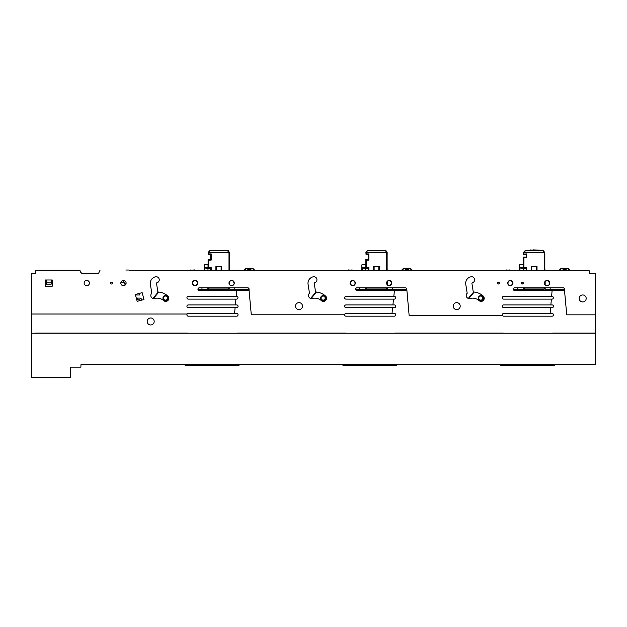 <?xml version="1.0" encoding="UTF-8"?>
<svg xmlns="http://www.w3.org/2000/svg" width="627" height="627" viewBox="0 0 627 627"><rect width="100%" height="100%" fill="white"/><g stroke="black" fill="none" stroke-linecap="round" stroke-linejoin="round"><path stroke-width="0.94" d="M595.65 333.219L31.35 333.219L31.35 377.376L70.334 377.376L70.585 367.148L80.891 367.148L80.985 364.585L595.65 364.585L595.65 333.219M35.614 333.219L78.712 333.219M143.669 333.219L187.873 333.219M139.116 299.808L139.46 299.808A0.854 0.854 0 0 1 140.299 300.505L139.249 300.788L139.116 299.808L136.749 299.808M239.976 364.585A2.555 2.555 0 0 1 238.15 365.353L186.148 365.353A2.555 2.555 0 0 1 184.322 364.585M499.719 364.585A2.555 2.555 0 0 0 501.545 365.353L553.539 365.353A2.555 2.555 0 0 0 555.365 364.585M342.021 364.585A2.555 2.555 0 0 0 343.847 365.353L395.841 365.353A2.555 2.555 0 0 0 397.667 364.585M139.735 293.295L142.149 292.652L143.983 299.526L137.164 301.344L135.33 294.463L142.149 292.652L143.983 299.526L141.953 300.067A2.555 2.555 0 0 0 139.46 298.099L136.302 298.099L135.471 294.996L139.594 294.996L139.609 293.326M137.478 298.099L137.478 299.808M229.38 281.656L229.263 284.211M229.427 284.501L229.427 281.578M209.12 288.992L228.408 288.992L228.745 289.423L229.176 287.817L228.745 289.423L208.791 289.423L208.36 287.817L208.783 289.423L208.807 287.817M387.118 284.705L386.694 282.252L387.118 281.452L387.125 284.721L387.125 281.445L387.078 284.65M388.317 280.59L389.916 280.535L387.439 281.115L387.47 285.081L390.049 285.583M390.057 285.583L391.844 283.083A2.641 2.641 0 0 1 389.202 285.724A2.641 2.641 0 0 1 386.561 283.083A2.641 2.641 0 0 1 389.202 280.441A2.641 2.641 0 0 1 391.844 283.083L390.088 280.59M129.287 270.323L589.098 270.323L589.255 273.294L595.564 273.294L595.564 314.832L566.745 314.832L564.425 289.572A1.364 1.364 0 0 0 563.124 287.817L514.696 287.817A1.364 1.364 0 0 0 513.333 289.18A1.364 1.364 0 0 0 514.696 290.544L552.105 290.544L551.603 296.399L503.685 296.399A1.364 1.364 0 0 0 502.321 297.762A1.364 1.364 0 0 0 503.685 299.126L551.368 299.126L550.867 304.918L503.685 304.918A1.364 1.364 0 0 0 502.321 306.282A1.364 1.364 0 0 0 503.685 307.645L550.631 307.645L550.138 313.453L552.081 313.453A1.364 1.364 0 0 1 553.445 314.817A1.364 1.364 0 0 1 552.081 316.18L503.661 316.18A1.364 1.364 0 0 1 502.407 315.35L409.125 315.35L406.79 289.172A1.364 1.364 0 0 0 405.426 287.817L357.006 287.817A1.364 1.364 0 0 0 355.642 289.18A1.364 1.364 0 0 0 357.006 290.544L394.438 290.544L393.811 296.399L345.986 296.399A1.364 1.364 0 0 0 344.623 297.762A1.364 1.364 0 0 0 345.986 299.126L393.521 299.126L392.91 304.918L345.986 304.918A1.364 1.364 0 0 0 344.623 306.282A1.364 1.364 0 0 0 345.986 307.645L392.62 307.645L392 313.453L394.383 313.453A1.364 1.364 0 0 1 395.747 314.817A1.364 1.364 0 0 1 394.383 316.18L345.963 316.18A1.364 1.364 0 0 1 344.599 314.793L251.294 314.793L248.997 289.69A1.364 1.364 0 0 0 247.728 287.817L199.308 287.817A1.364 1.364 0 0 0 197.944 289.18A1.364 1.364 0 0 0 199.308 290.544L236.708 290.544L236.16 296.399L188.288 296.399A1.364 1.364 0 0 0 186.924 297.762A1.364 1.364 0 0 0 188.288 299.126L235.909 299.126L235.368 304.918L188.288 304.918A1.364 1.364 0 0 0 186.924 306.282A1.364 1.364 0 0 0 188.288 307.645L235.117 307.645L234.576 313.453L236.685 313.453A1.364 1.364 0 0 1 238.048 314.817A1.364 1.364 0 0 1 236.685 316.18L188.272 316.18A1.364 1.364 0 0 1 187.167 314.009L31.35 314.009L31.35 333.219M188.272 313.453A1.364 1.364 0 0 0 187.167 314.009A1.364 1.364 0 0 1 188.272 313.453L234.576 313.453M345.963 313.453A1.364 1.364 0 0 0 344.599 314.793A1.364 1.364 0 0 1 345.963 313.453L392 313.453M503.661 313.453A1.364 1.364 0 0 0 502.407 315.35A1.364 1.364 0 0 1 503.661 313.453L550.138 313.453M99.999 270.323L98.604 273.301L81.22 273.301L79.825 270.323L35.872 270.323L35.614 273.301L31.35 273.301L31.35 314.009M302.073 307.794A3.496 3.496 0 0 1 297.331 309.189A3.496 3.496 0 0 1 295.944 304.448A3.496 3.496 0 0 1 300.686 303.053A3.496 3.496 0 0 1 302.073 307.794M459.771 307.794A3.496 3.496 0 0 1 455.03 309.189A3.496 3.496 0 0 1 453.642 304.448A3.496 3.496 0 0 1 458.384 303.053A3.496 3.496 0 0 1 459.771 307.794M585.759 300.129A3.496 3.496 0 0 1 581.017 301.516A3.496 3.496 0 0 1 579.622 296.775A3.496 3.496 0 0 1 584.372 295.388A3.496 3.496 0 0 1 585.759 300.129M84.136 283.067A2.641 2.641 0 0 1 86.777 280.426A2.641 2.641 0 0 1 89.418 283.067A2.641 2.641 0 0 1 86.777 285.716A2.641 2.641 0 0 1 84.136 283.067M120.823 283.067A2.641 2.641 0 0 1 123.464 280.426A2.641 2.641 0 0 1 126.105 283.067A2.641 2.641 0 0 1 123.464 285.716A2.641 2.641 0 0 1 120.823 283.067M192.411 283.051A2.641 2.641 0 0 1 195.052 280.402A2.641 2.641 0 0 1 197.693 283.051A2.641 2.641 0 0 1 195.052 285.693A2.641 2.641 0 0 1 192.411 283.051C194.166 279.642 195.93 279.642 197.693 283.051C195.93 286.461 194.166 286.461 192.411 283.051M228.988 283.036A2.641 2.641 0 0 1 231.629 280.394A2.641 2.641 0 0 1 234.271 283.036A2.641 2.641 0 0 1 231.629 285.685A2.641 2.641 0 0 1 228.988 283.036M350.038 283.083A2.641 2.641 0 0 1 352.68 280.441A2.641 2.641 0 0 1 355.321 283.083A2.641 2.641 0 0 1 352.68 285.724A2.641 2.641 0 0 1 350.038 283.083C351.794 279.673 353.557 279.673 355.321 283.083C353.557 286.492 351.794 286.492 350.038 283.083M544.432 283.13A2.641 2.641 0 0 1 547.081 280.488A2.641 2.641 0 0 1 549.722 283.13A2.641 2.641 0 0 1 547.081 285.779A2.641 2.641 0 0 1 544.432 283.13M507.69 283.075A2.641 2.641 0 0 1 510.331 280.434A2.641 2.641 0 0 1 512.972 283.075A2.641 2.641 0 0 1 510.331 285.716A2.641 2.641 0 0 1 507.69 283.075C509.453 279.666 511.217 279.666 512.972 283.075C511.217 286.484 509.453 286.484 507.69 283.075M521.413 283.067A0.94 0.94 0 0 1 522.346 282.134A0.94 0.94 0 0 1 523.286 283.067A0.94 0.94 0 0 1 522.346 284.007A0.94 0.94 0 0 1 521.413 283.067C521.876 284.196 522.487 284.282 523.247 283.333L523.255 282.824C522.503 281.86 521.883 281.938 521.413 283.067M497.501 283.075A0.94 0.94 0 0 1 498.434 282.134A0.94 0.94 0 0 1 499.374 283.075A0.94 0.94 0 0 1 498.434 284.015A0.94 0.94 0 0 1 497.501 283.075L498.167 282.174L499.374 283.075C498.747 284.282 498.12 284.282 497.501 283.075M110.524 283.09A0.94 0.94 0 0 1 111.465 282.15A0.94 0.94 0 0 1 112.398 283.09A0.94 0.94 0 0 1 111.465 284.023A0.94 0.94 0 0 1 110.524 283.09M52.253 279.987L45.356 279.987L45.356 286.194L52.253 286.194L52.253 279.987M150.37 284.266A6.56 6.56 0 0 1 155.48 276.82A3.072 3.072 0 0 1 159.18 279.133A3.072 3.072 0 0 1 156.836 282.808A0.423 0.423 0 0 0 156.507 283.294L157.824 291.649A0.423 0.423 0 0 0 158.216 292.002A15.894 15.894 0 0 1 167.777 295.999A3.088 3.088 0 0 1 168.036 300.357A3.088 3.088 0 0 1 163.671 300.615A9.718 9.718 0 0 0 154.704 298.483A3.088 3.088 0 0 1 151.789 293.248L150.37 284.266A6.56 6.56 0 0 1 155.48 276.82M308.069 284.266A6.56 6.56 0 0 1 313.179 276.82A3.072 3.072 0 0 1 316.878 279.133A3.072 3.072 0 0 1 314.535 282.808A0.423 0.423 0 0 0 314.205 283.294L315.522 291.649A0.423 0.423 0 0 0 315.914 292.002A15.894 15.894 0 0 1 325.476 295.999A3.088 3.088 0 0 1 325.734 300.357A3.088 3.088 0 0 1 321.369 300.615A9.718 9.718 0 0 0 312.403 298.483A3.088 3.088 0 0 1 309.487 293.248L308.069 284.266A6.56 6.56 0 0 1 313.179 276.82A3.072 3.072 0 0 1 316.878 279.133A3.072 3.072 0 0 1 314.535 282.808M465.767 284.266A6.56 6.56 0 0 1 470.877 276.82A3.072 3.072 0 0 1 474.568 279.133A3.072 3.072 0 0 1 472.233 282.808A0.423 0.423 0 0 0 471.904 283.294L473.22 291.649A0.423 0.423 0 0 0 473.612 292.002A15.894 15.894 0 0 1 483.174 295.999A3.088 3.088 0 0 1 483.425 300.357A3.088 3.088 0 0 1 479.067 300.615A9.718 9.718 0 0 0 470.101 298.483A3.088 3.088 0 0 1 467.186 293.248L465.767 284.266M389.492 280.59L389.916 280.59M401.468 270.323L403.435 268.356L401.468 270.323M408.702 270.323L405.23 270.323M403.733 268.231L410.199 268.231A0.423 0.423 0 0 1 410.505 268.356L412.464 270.323L410.505 268.356A0.423 0.423 0 0 0 410.199 268.231L403.733 268.231A0.423 0.423 0 0 0 403.435 268.356A0.423 0.423 0 0 1 403.733 268.231L410.199 268.231L403.435 268.356M526.131 270.323L526.131 268.019L523.38 268.231L523.365 270.323M559.166 270.323L561.134 268.356L559.166 270.323M566.4 270.323L562.928 270.323M568.195 268.356L567.897 268.231A0.423 0.423 0 0 1 568.195 268.356L570.162 270.323L568.195 268.356A0.423 0.423 0 0 0 567.897 268.231L561.431 268.231A0.423 0.423 0 0 0 561.134 268.356A0.423 0.423 0 0 1 561.431 268.231L561.134 268.356M595.564 314.832L595.564 333.219M552.724 333.219L592.664 333.219M552.724 333.062L595.564 333.062M394.908 333.219L503.238 333.219M237.218 333.219L345.524 333.219M35.614 333.062L187.873 333.062M39.752 270.323A0.423 0.423 90 0 1 39.94 270.276L37.745 270.276A0.423 0.423 0 0 0 37.565 270.323A0.423 0.423 0 0 1 37.745 270.276L37.745 270.323M207.984 268.912L210.727 268.912L210.727 268.231L207.984 268.231L207.968 270.323M243.77 270.323L245.737 268.356L243.77 270.323M251.012 270.323L247.532 270.323M252.806 268.356L252.501 268.231A0.423 0.423 0 0 1 252.806 268.356L254.766 270.323L252.806 268.356A0.423 0.423 0 0 0 252.501 268.231L246.035 268.231A0.423 0.423 0 0 0 245.737 268.356A0.423 0.423 0 0 1 246.035 268.231L245.737 268.356M365.682 268.912L368.425 268.912L368.425 268.231L365.682 268.231L365.666 270.323M86.134 280.504L87.419 280.504L86.134 280.504M126.105 283.067L125.298 284.971L122.821 280.504M124.46 280.622L125.596 281.507M230.634 280.59L232.217 280.465L229.741 281.194L229.772 284.917C232.092 286.257 233.597 285.63 234.271 283.036L232.633 280.59M546.352 280.59L547.614 280.543L545.137 281.343L545.169 284.956C547.496 286.367 549.009 285.755 549.722 283.13L547.81 280.59M544.698 281.978L544.698 284.29M550.631 307.645L552.105 307.645A1.364 1.364 0 0 0 553.469 306.282A1.364 1.364 0 0 0 552.105 304.918L550.867 304.918M551.368 299.126L552.011 299.126A1.364 1.364 0 0 0 553.375 297.762A1.364 1.364 0 0 0 552.011 296.399L551.603 296.399M393.521 299.126L394.312 299.126A1.364 1.364 0 0 0 395.676 297.762A1.364 1.364 0 0 0 394.312 296.399L393.811 296.399M513.427 288.686L513.889 288.091A1.364 1.364 0 0 0 513.427 288.686M552.105 290.544L563.124 290.544A1.364 1.364 0 0 0 564.425 289.572A1.364 1.364 0 0 1 563.124 290.544M563.939 288.091L564.394 288.686M235.117 307.645L236.708 307.645A1.364 1.364 0 0 0 238.072 306.282A1.364 1.364 0 0 0 236.708 304.918L235.368 304.918M355.728 288.686L356.191 288.091A1.364 1.364 0 0 0 355.728 288.686M394.438 290.544L405.426 290.544A1.364 1.364 0 0 0 406.79 289.172M406.241 288.091L406.696 288.686M235.909 299.126L236.622 299.126A1.364 1.364 0 0 0 237.986 297.762A1.364 1.364 0 0 0 236.622 296.399L236.16 296.399M392.62 307.645L394.407 307.645A1.364 1.364 0 0 0 395.77 306.282A1.364 1.364 0 0 0 394.407 304.918L392.91 304.918M198.038 288.686L198.493 288.091A1.364 1.364 0 0 0 198.038 288.686M236.708 290.544L247.728 290.544A1.364 1.364 0 0 0 248.997 289.69A1.364 1.364 0 0 1 247.728 290.544M248.543 288.091L248.997 288.686M158.278 292.01L152.902 298.413L154.704 298.483M152.925 298.421L158.302 292.01L158.819 292.057C162.221 292.425 165.207 293.742 167.777 295.999L168.757 298.883M315.977 292.01L310.6 298.413L312.403 298.483M310.616 298.421L316 292.01L316.517 292.057C319.919 292.425 322.905 293.742 325.476 295.999C328.579 298.507 324.222 303.405 321.369 300.615A3.088 3.088 0 0 0 325.734 300.357A3.088 3.088 0 0 0 325.476 295.999M473.675 292.01L468.298 298.413M470.101 298.483L468.314 298.421L473.698 292.01L474.216 292.057C477.617 292.425 480.603 293.742 483.174 295.999L484.154 298.883A3.088 3.088 0 0 0 483.182 296.007M98.69 273.129L81.22 273.301M168.757 298.922L168.075 300.309M168.06 300.333L163.671 300.615M483.448 300.333L479.067 300.615A3.088 3.088 0 0 0 484.146 298.922L483.472 300.309M409.588 270.323C407.84 269.257 406.092 269.257 404.344 270.323M368.362 270.323L368.425 268.912M251.889 270.323C250.142 269.257 248.394 269.257 246.654 270.323M210.672 270.323L210.727 268.912M567.286 270.323C565.538 269.257 563.791 269.257 562.043 270.323M523.373 268.912L526.131 268.912M531.727 270.323L531.727 266.741L531.743 270.323L531.727 266.741L536.594 266.741L536.594 270.323L537.018 266.318L531.296 266.318L536.579 266.757L536.579 270.323M547.355 270.323L544.816 269.939L544.816 254.107L544.816 270.323L544.777 252.407L543.053 250.455L525.269 250.455L523.561 252.391L523.506 254.107L523.545 252.407L544.377 252.407M523.929 257.548L526.578 257.548L523.506 257.117L523.498 268.019L526.155 267.988L523.498 268.019L523.506 257.117L523.929 257.548L523.929 267.557L526.578 267.557L526.155 270.323M523.929 267.557L523.506 267.988L523.498 257.101L526.131 257.101L526.155 254.335L526.155 257.117L526.131 254.366L523.498 254.366L526.578 253.911L523.506 254.107L526.131 254.366M544.777 252.407L544.816 254.107L544.393 254.115L544.338 252.391M378.81 270.323L378.81 266.836L379.327 266.318L373.606 266.318L378.896 266.741L378.896 270.323M378.81 266.836L374.029 266.741L374.029 270.323M374.115 270.323L374.115 266.836M368.362 268.231L365.8 268.137L368.457 267.988L368.457 270.323M368.362 259.586L368.88 260.103L366.231 260.103L365.8 259.586L365.8 268.137L365.8 259.586L368.362 259.586L368.472 254.672A66.062 66.062 0 0 1 366.011 254.319L368.472 254.672M389.657 270.323L387.125 269.939L387.125 254.288L387.125 270.323L387.11 254.107L386.694 254.115L386.694 270.323M387.078 252.509L365.909 252.407L367.587 250.557L366.286 252.383L366.011 254.319M366.231 260.103L366.231 267.557L368.88 267.557L368.362 268.137M237.218 333.062L345.524 333.062M394.908 333.062L503.238 333.062M52.253 286.194L52.253 280.504L51.367 280.504L51.32 282.879L46.445 282.879L46.398 280.504L45.356 280.504L45.356 286.194L52.253 286.194M552.081 313.453A1.364 1.364 0 0 1 553.445 314.817A1.364 1.364 0 0 1 552.081 316.18M552.105 304.918A1.364 1.364 0 0 1 553.469 306.282A1.364 1.364 0 0 1 552.105 307.645M503.685 307.645A1.364 1.364 0 0 1 502.321 306.282A1.364 1.364 0 0 1 503.685 304.918M552.011 296.399A1.364 1.364 0 0 1 553.375 297.762A1.364 1.364 0 0 1 552.011 299.126M503.685 299.126A1.364 1.364 0 0 1 502.321 297.762A1.364 1.364 0 0 1 503.685 296.399M394.312 296.399A1.364 1.364 0 0 1 395.676 297.762A1.364 1.364 0 0 1 394.312 299.126M345.986 299.126A1.364 1.364 0 0 1 344.623 297.762A1.364 1.364 0 0 1 345.986 296.399M514.696 290.544A1.364 1.364 0 0 1 513.388 289.541L523.192 289.541L523.208 287.817M394.383 313.453A1.364 1.364 0 0 1 395.747 314.817A1.364 1.364 0 0 1 394.383 316.18M236.685 313.453A1.364 1.364 0 0 1 238.048 314.817A1.364 1.364 0 0 1 236.685 316.18M236.708 304.918A1.364 1.364 0 0 1 238.072 306.282A1.364 1.364 0 0 1 236.708 307.645M188.288 307.645A1.364 1.364 0 0 1 186.924 306.282A1.364 1.364 0 0 1 188.288 304.918M392.463 287.817L392.478 289.541L406.743 289.541A1.364 1.364 0 0 1 405.426 290.544M357.006 290.544A1.364 1.364 0 0 1 355.689 289.541L365.502 289.541L365.517 287.817M236.622 296.399A1.364 1.364 0 0 1 237.986 297.762A1.364 1.364 0 0 1 236.622 299.126M188.288 299.126A1.364 1.364 0 0 1 186.924 297.762A1.364 1.364 0 0 1 188.288 296.399M394.407 304.918A1.364 1.364 0 0 1 395.77 306.282A1.364 1.364 0 0 1 394.407 307.645M345.986 307.645A1.364 1.364 0 0 1 344.623 306.282A1.364 1.364 0 0 1 345.986 304.918M199.308 290.544A1.364 1.364 0 0 1 197.991 289.541L207.803 289.541L207.819 287.817M156.507 283.294L157.824 291.649M314.205 283.294L315.522 291.649M470.877 276.82A3.072 3.072 0 0 1 474.568 279.133A3.072 3.072 0 0 1 472.233 282.808M471.904 283.294L473.22 291.649M387.125 270.19L389.916 270.323M389.916 270.19L389.916 270.793M519.955 270.323L519.971 268.003L523.694 268.348M544.816 270.19L547.614 270.323M547.614 270.19L547.614 270.793M153.756 323.14A3.496 3.496 0 0 1 149.014 324.535A3.496 3.496 0 0 1 147.619 319.794A3.496 3.496 0 0 1 152.361 318.398A3.496 3.496 0 0 1 153.756 323.14M81.087 273.019L79.942 270.527A0.423 0.423 -90 0 0 79.872 270.417L79.872 270.417A0.423 0.423 -90 0 1 79.942 270.527L81.486 273.278M79.739 270.323A0.423 0.423 -90 0 0 79.551 270.276L39.94 270.323M128.566 270.025L125.808 270.025L128.566 270.025M136.224 294.996L136.224 294.228M204.559 270.323L204.582 268.003L208.305 268.348M229.427 270.19L232.217 270.19L232.225 270.793M362.257 270.323L362.281 268.003L365.996 268.348M231.371 280.41L232.225 280.59M546.76 280.512L547.614 280.59M46.374 279.987L46.374 280.504M51.398 279.987L51.398 280.504M550.161 287.817L550.177 289.541L564.433 289.541M545.192 287.817L545.208 289.541L550.177 289.541M517.369 287.817L517.353 289.541L513.388 289.541M524.203 287.817L524.188 289.423L544.134 289.423L544.565 287.817L544.134 289.423L544.118 287.817M523.757 287.817L524.188 289.423L523.757 287.817L524.188 289.423L544.134 289.423L544.565 287.817M387.494 287.817L387.51 289.541L392.478 289.541M359.671 287.817L359.655 289.541L355.689 289.541M366.505 287.817L366.489 289.423L366.058 287.817L366.481 289.423L386.444 289.423L386.875 287.817L386.436 289.423L386.42 287.817M234.764 287.817L234.78 289.541L249.044 289.541M229.795 287.817L229.811 289.541L234.78 289.541M201.972 287.817L201.965 289.541L197.991 289.541M160.285 292.276L161.539 292.574M162.926 298.076C164.595 294.847 166.265 294.847 167.934 298.076C166.265 301.305 164.595 301.305 162.926 298.076A2.477 2.477 0 0 1 165.426 295.599A2.477 2.477 0 0 1 167.911 298.076A2.477 2.477 0 0 1 165.426 300.552A2.477 2.477 0 0 1 162.949 298.076M317.983 292.276L319.229 292.574M320.624 298.076C322.294 294.847 323.963 294.847 325.632 298.076C323.963 301.305 322.294 301.305 320.624 298.076A2.477 2.477 0 0 1 323.124 295.599A2.477 2.477 0 0 1 325.601 298.076A2.477 2.477 0 0 1 323.124 300.552A2.477 2.477 0 0 1 320.648 298.076M475.674 292.276L476.928 292.574M478.315 298.076C479.984 294.847 481.654 294.847 483.323 298.076C481.654 301.305 479.984 301.305 478.315 298.076M505.848 270.323L509.845 269.939L510.112 270.793L510.104 270.323M509.853 270.323L506.107 269.939L505.848 270.793M510.104 270.19L510.112 270.793M190.459 270.323L194.456 269.939L194.715 270.793L194.715 270.323M194.456 270.323L190.459 270.19L190.451 270.793M194.456 269.939L194.715 270.793M348.157 270.323L352.155 269.939L352.413 270.793L352.405 270.323M352.155 270.323L348.408 269.939L348.15 270.793M352.155 269.939L352.413 270.793M523.537 252.767L523.725 254.107M387.055 252.226L385.973 250.643L387.165 252.563L387.165 254.28A66.062 66.062 0 0 1 387.11 254.288M387.055 252.493L387.11 254.107M366.231 267.557L365.807 267.988L365.807 259.68L368.457 259.68L368.457 254.664M368.88 260.103L368.88 253.911L368.472 254.319M365.909 252.407L366.035 254.107M385.973 250.643L385.339 250.557L385.973 250.643L386.687 252.407M523.404 264.398L520.002 264.398L523.404 264.398L520.002 264.398L523.404 264.398L523.412 264.821L519.579 264.821L519.556 267.235L523.435 267.235L523.412 264.821M523.435 268.003L523.435 267.235M519.971 268.003L519.556 267.235M519.524 270.323L519.548 267.713M55.051 270.276L40.731 270.276M208.015 264.398L204.606 264.398L208.015 264.398L204.606 264.398L208.015 264.398L208.015 264.821L204.183 264.821L204.159 267.235L208.039 267.235L208.015 264.821M208.046 268.003L208.039 267.235M204.582 268.003L204.159 267.235M204.136 270.323L204.159 267.713M365.713 264.398L362.304 264.398L365.713 264.398L362.304 264.398L365.713 264.398L365.713 264.821L361.881 264.821L361.857 267.235L365.737 267.235L365.713 264.821M365.745 268.003L365.737 267.235M362.281 268.003L361.857 267.235L361.826 270.793M361.834 270.323L361.857 267.572M51.32 282.879L50.991 284.768L46.774 284.768L46.445 282.879M483.299 298.076A2.477 2.477 0 0 1 480.823 300.552A2.477 2.477 0 0 1 478.346 298.076A2.477 2.477 0 0 1 480.823 295.599A2.477 2.477 0 0 1 483.299 298.076M544.33 252.391L542.998 250.863L525.324 250.863L525.269 250.455L523.937 252.407M544.33 252.383L542.998 250.863M386.694 254.115L386.64 252.383L385.339 250.557L367.587 250.557M386.436 289.423L366.489 289.423M520.002 264.398L519.579 264.821L520.002 264.398M204.606 264.398L204.183 264.821L204.606 264.398M362.304 264.398L361.881 264.821L362.304 264.398M167.464 298.076A2.038 2.038 -4.2 0 1 165.426 300.114A2.038 2.038 -4.2 0 1 163.388 298.076A2.038 2.038 175.9 0 1 165.426 296.038A2.038 2.038 175.9 0 1 167.464 298.076M325.162 298.076A2.038 2.038 -4.2 0 1 323.124 300.114A2.038 2.038 -4.2 0 1 321.087 298.076A2.038 2.038 175.9 0 1 323.124 296.038A2.038 2.038 175.9 0 1 325.162 298.076M482.861 298.076A2.038 2.038 -4.2 0 1 480.823 300.114A2.038 2.038 -4.2 0 1 478.785 298.076A2.038 2.038 175.9 0 1 480.823 296.038A2.038 2.038 175.9 0 1 482.861 298.076M530.183 249.969L531.147 249.922L530.183 249.969M532.934 249.859L541.767 250.291M229.38 252.509L229.466 254.28A66.062 66.062 0 0 1 229.411 254.288L229.419 270.323M210.672 268.231L208.101 268.137L208.101 259.586L210.672 259.586L210.774 254.672A66.062 66.062 0 0 1 208.313 254.319L210.774 254.672M208.195 254.248L208.587 252.391L208.195 254.484L209.402 254.484L208.313 254.319M229.364 252.493L229.411 254.288M229.411 254.107L228.996 254.115L228.996 270.323M229.427 270.323L229.427 254.288M216.425 270.323L216.425 266.836L221.112 266.836L221.112 270.323M210.672 259.586L210.758 254.664M208.54 253.911L211.181 253.911L211.181 260.103L208.109 259.68L208.109 267.988L210.672 268.137M211.181 253.911L210.774 254.319M208.211 252.407L209.888 250.557L208.595 252.391L228.941 252.391L228.996 254.115M228.988 252.407L228.275 250.643L229.364 252.407L228.275 250.643L227.64 250.557L209.888 250.557M221.112 266.836L221.629 266.318L215.907 266.318L221.198 266.741L221.198 270.323M216.425 266.836L216.331 270.323M208.101 268.137L208.532 267.557L211.181 267.557L210.758 270.323M208.101 259.586L208.532 260.103L211.181 260.103M228.275 250.643L209.935 250.863M228.996 283.255L228.996 282.824M408.436 270.323A4.146 4.146 0 0 0 405.497 270.323M566.134 270.323A4.146 4.146 0 0 0 563.195 270.323M250.737 270.323A4.146 4.146 0 0 0 247.806 270.323M411.868 270.323L410.199 268.654L403.733 268.654L402.072 270.323M244.373 270.323L246.035 268.654L252.501 268.654L254.17 270.323M129.264 270.268A0.423 0.423 0 0 0 128.872 270.025L129.146 270.323M559.762 270.323L561.431 268.654L567.897 268.654L569.567 270.323M531.296 270.323L531.296 266.318M537.018 270.323L537.018 266.318M544.393 270.323L544.393 254.115M523.937 253.911L523.984 252.383L523.561 252.391M526.578 257.548L526.578 253.911M526.578 270.323L526.578 267.557M373.606 266.318L373.606 270.323M379.327 270.323L379.327 266.318M368.88 253.911L366.239 253.911M368.88 270.323L368.88 267.557M524.517 288.992L543.805 288.992M366.819 288.992L386.107 288.992M158.819 292.057L153.38 298.538M316.517 292.057L311.078 298.538M474.216 292.057L468.769 298.538M506.107 269.939L506.107 270.793M190.718 269.939L190.71 270.793M348.157 270.19L348.408 270.793M81.102 273.019L79.927 270.535M531.727 266.741L536.594 266.741M525.324 250.863L523.984 252.383M385.299 250.863L367.626 250.863M387.063 252.391L386.64 252.383M215.907 266.318L215.907 270.323M221.629 270.323L221.629 266.318M208.532 260.103L208.532 267.557M211.181 270.323L211.181 267.557M228.941 252.383L227.601 250.863M229.168 287.817L228.737 289.423M208.368 287.817L208.791 289.423M228.408 288.992L228.73 287.817M124.271 282.753L120.839 282.753"/></g></svg>
